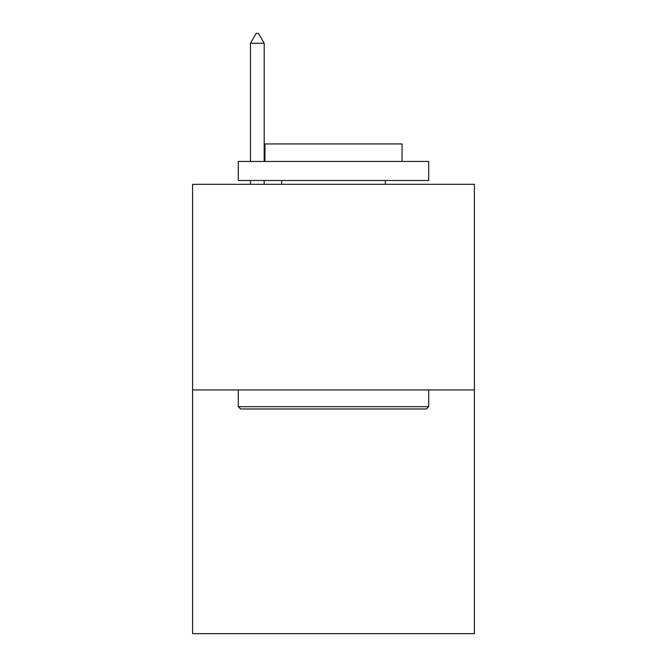 <?xml version="1.0" encoding="UTF-8"?>
<svg xmlns="http://www.w3.org/2000/svg" width="667" height="667" viewBox="0 0 667 667"><rect width="100%" height="100%" fill="white"/><g stroke="black" fill="none" stroke-linecap="round" stroke-linejoin="round"><path stroke-width="1" d="M474.395 389.937L474.395 184.3L192.605 184.3L192.605 633.65L474.395 633.65L474.395 389.937L192.605 389.937M426.413 408.979L240.587 408.979L238.302 406.687L428.698 406.687L426.413 408.979M238.302 161.456L428.698 161.456L428.698 180.49L238.302 180.49L238.302 161.456M402.043 161.456L402.043 143.939L264.957 143.939L264.957 161.456M238.302 389.937L238.302 406.687M428.698 389.937L428.698 406.687M281.707 180.49L281.707 184.3M385.293 180.49L385.293 184.3M264.19 43.255L258.479 33.35L256.195 33.35L250.484 43.255L264.19 43.255L264.19 161.456M264.19 180.49L264.19 184.3M250.484 43.255L250.484 161.456M250.484 180.49L250.484 184.3"/></g></svg>
